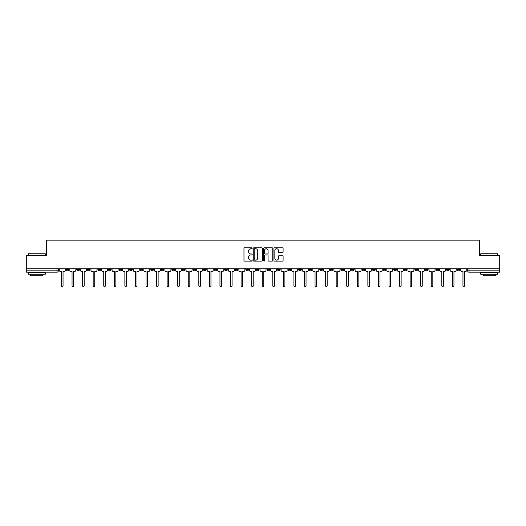 <?xml version="1.0" encoding="UTF-8"?>
<svg xmlns="http://www.w3.org/2000/svg" width="526" height="526" viewBox="0 0 526 526"><rect width="100%" height="100%" fill="white"/><g stroke="black" fill="none" stroke-linecap="round" stroke-linejoin="round"><path stroke-width="0.79" d="M252.164 248.265A0.467 0.467 0 0 0 251.698 247.805L244.636 247.805A0.664 0.664 0 0 0 243.972 248.469L243.972 260.436A0.664 0.664 0 0 0 244.636 261.1L251.698 261.1A0.467 0.467 0 0 0 252.164 260.633A0.467 0.467 0 0 0 251.698 260.166L250.784 260.166A2.13 2.13 0 0 1 248.66 258.042L248.66 257.043A2.13 2.13 0 0 1 250.784 254.913L251.698 254.913A0.467 0.467 0 0 0 252.164 254.452A0.467 0.467 0 0 0 251.698 253.986L250.784 253.986A2.13 2.13 0 0 1 248.66 251.855L248.66 250.863A2.13 2.13 0 0 1 250.784 248.732L251.698 248.732A0.467 0.467 0 0 0 252.164 248.265M414.843 268.74L414.843 269.483L417.552 269.483A1.354 1.354 0 0 1 416.197 270.837A1.354 1.354 0 0 1 414.843 269.483L414.843 268.74M351.447 268.74L351.447 269.483L354.156 269.483A1.354 1.354 0 0 1 352.801 270.837A1.354 1.354 0 0 1 351.447 269.483L351.447 268.74M340.881 268.74L340.881 269.483L343.596 269.483A1.354 1.354 0 0 1 342.242 270.837A1.354 1.354 0 0 1 340.881 269.483L340.881 268.74M277.491 268.74L277.491 269.483L280.2 269.483A1.354 1.354 0 0 1 278.846 270.837A1.354 1.354 0 0 1 277.491 269.483L277.491 268.74M266.925 268.74L266.925 269.483L269.634 269.483A1.354 1.354 0 0 1 268.28 270.837A1.354 1.354 0 0 1 266.925 269.483L266.925 268.74M256.366 268.74L256.366 269.483L259.075 269.483A1.354 1.354 0 0 1 257.72 270.837A1.354 1.354 0 0 1 256.366 269.483L256.366 268.74M235.234 268.74L235.234 269.483L237.943 269.483A1.354 1.354 0 0 1 236.588 270.837A1.354 1.354 0 0 1 235.234 269.483L235.234 268.74M214.102 269.483L214.102 268.74L214.102 269.483A1.354 1.354 0 0 0 215.456 270.837A1.354 1.354 0 0 1 214.102 269.483L216.811 269.483A1.354 1.354 0 0 1 215.456 270.837A1.354 1.354 0 0 0 216.811 269.483L216.811 268.74L216.811 269.483M203.536 269.483L203.536 268.74L203.536 269.483A1.354 1.354 0 0 0 204.89 270.837A1.354 1.354 0 0 1 203.536 269.483L206.245 269.483A1.354 1.354 0 0 1 204.89 270.837M192.97 269.483L192.97 268.74L192.97 269.483A1.354 1.354 0 0 0 194.324 270.837A1.354 1.354 0 0 1 192.97 269.483L195.679 269.483A1.354 1.354 0 0 1 194.324 270.837A1.354 1.354 0 0 0 195.679 269.483L195.679 268.74L195.679 269.483M182.404 268.74L182.404 269.483L185.119 269.483A1.354 1.354 0 0 1 183.758 270.837A1.354 1.354 0 0 1 182.404 269.483L182.404 268.74M171.844 268.74L171.844 269.483L174.553 269.483A1.354 1.354 0 0 1 173.199 270.837A1.354 1.354 0 0 1 171.844 269.483L171.844 268.74M161.278 268.74L161.278 269.483L163.987 269.483A1.354 1.354 0 0 1 162.633 270.837A1.354 1.354 0 0 1 161.278 269.483L161.278 268.74M150.712 269.483L150.712 268.74L150.712 269.483A1.354 1.354 0 0 0 152.067 270.837A1.354 1.354 0 0 1 150.712 269.483L153.421 269.483A1.354 1.354 0 0 1 152.067 270.837M129.58 269.483L129.58 268.74L129.58 269.483A1.354 1.354 0 0 0 130.935 270.837A1.354 1.354 0 0 1 129.58 269.483L132.289 269.483A1.354 1.354 0 0 1 130.935 270.837A1.354 1.354 0 0 0 132.289 269.483L132.289 268.74L132.289 269.483M119.014 269.483L119.014 268.74L119.014 269.483A1.354 1.354 0 0 0 120.369 270.837A1.354 1.354 0 0 1 119.014 269.483L121.723 269.483A1.354 1.354 0 0 1 120.369 270.837A1.354 1.354 0 0 0 121.723 269.483L121.723 268.74L121.723 269.483M108.448 269.483L108.448 268.74L108.448 269.483A1.354 1.354 0 0 0 109.802 270.837A1.354 1.354 0 0 1 108.448 269.483L111.157 269.483A1.354 1.354 0 0 1 109.802 270.837A1.354 1.354 0 0 0 111.157 269.483L111.157 268.74L111.157 269.483M97.889 269.483L97.889 268.74L97.889 269.483A1.354 1.354 0 0 0 99.243 270.837A1.354 1.354 0 0 1 97.889 269.483L100.597 269.483A1.354 1.354 0 0 1 99.243 270.837M87.323 269.483L87.323 268.74L87.323 269.483A1.354 1.354 0 0 0 88.677 270.837A1.354 1.354 0 0 1 87.323 269.483L90.031 269.483A1.354 1.354 0 0 1 88.677 270.837A1.354 1.354 0 0 0 90.031 269.483L90.031 268.74L90.031 269.483M76.757 269.483L76.757 268.74L76.757 269.483A1.354 1.354 0 0 0 78.111 270.837A1.354 1.354 0 0 1 76.757 269.483L79.465 269.483A1.354 1.354 0 0 1 78.111 270.837A1.354 1.354 0 0 0 79.465 269.483L79.465 268.74L79.465 269.483M282.429 252.487A0.664 0.664 0 0 0 283.093 251.822L283.093 248.469A0.664 0.664 0 0 0 282.429 247.805L274.585 247.805A0.664 0.664 0 0 0 273.921 248.469L273.921 260.436A0.664 0.664 0 0 0 274.585 261.1L282.429 261.1A0.664 0.664 0 0 0 283.093 260.436L283.093 256.379A0.664 0.664 0 0 0 282.429 255.715L279.069 255.715A0.664 0.664 0 0 0 278.405 256.379L278.405 258.391A1.775 1.775 0 0 1 276.63 260.166A1.775 1.775 0 0 1 274.848 258.391L274.848 250.514A1.775 1.775 0 0 1 276.63 248.732A1.775 1.775 0 0 1 278.405 250.514L278.405 251.822A0.664 0.664 0 0 0 279.069 252.487L282.429 252.487M26.3 268.74L26.3 255.261L46.485 255.261L46.485 240.158L479.515 240.158L479.515 255.261L499.7 255.261L499.7 268.74L26.3 268.74L26.3 270.837L58.333 270.837L58.333 268.74L58.333 270.837A1.354 1.354 0 0 1 56.979 272.192L26.3 272.192L26.3 270.837M262.421 248.469A0.664 0.664 0 0 0 261.751 247.805L253.907 247.805A0.664 0.664 0 0 0 253.243 248.469L253.243 260.436A0.664 0.664 0 0 0 253.907 261.1L261.751 261.1A0.664 0.664 0 0 0 262.421 260.436L262.421 248.469M264.249 247.805L272.093 247.805A0.664 0.664 0 0 1 272.757 248.469L272.757 260.436A0.664 0.664 0 0 1 272.093 261.1L268.733 261.1A0.664 0.664 0 0 1 268.069 260.436L268.069 255.577A0.664 0.664 0 0 0 267.405 254.913L265.176 254.913A0.664 0.664 0 0 0 264.512 255.577L264.512 260.633A0.467 0.467 0 0 1 264.045 261.1A0.467 0.467 0 0 1 263.579 260.633L263.579 248.469A0.664 0.664 0 0 1 264.249 247.805M467.667 268.74L467.667 270.837L499.7 270.837L499.7 272.192L469.021 272.192A1.354 1.354 0 0 1 467.667 270.837M499.7 268.74L499.7 270.837M459.809 268.74L459.809 269.483A1.354 1.354 0 0 1 458.455 270.837A1.354 1.354 0 0 1 457.101 269.483A1.354 1.354 0 0 0 458.455 270.837M457.101 268.74L457.101 269.483L459.809 269.483M449.243 268.74L449.243 269.483A1.354 1.354 0 0 1 447.889 270.837A1.354 1.354 0 0 1 446.535 269.483L449.243 269.483A1.354 1.354 0 0 1 447.889 270.837M446.535 268.74L446.535 269.483M438.677 268.74L438.677 269.483A1.354 1.354 0 0 1 437.323 270.837A1.354 1.354 0 0 1 435.969 269.483A1.354 1.354 0 0 0 437.323 270.837M435.969 268.74L435.969 269.483L438.677 269.483M428.111 268.74L428.111 269.483A1.354 1.354 0 0 1 426.757 270.837A1.354 1.354 0 0 1 425.402 269.483L428.111 269.483M425.402 268.74L425.402 269.483M417.552 268.74L417.552 269.483A1.354 1.354 0 0 1 416.197 270.837M406.986 268.74L406.986 269.483A1.354 1.354 0 0 1 405.631 270.837A1.354 1.354 0 0 1 404.277 269.483L406.986 269.483M404.277 268.74L404.277 269.483M396.42 268.74L396.42 269.483A1.354 1.354 0 0 1 395.065 270.837A1.354 1.354 0 0 1 393.711 269.483L396.42 269.483M393.711 268.74L393.711 269.483M385.854 268.74L385.854 269.483A1.354 1.354 0 0 1 384.499 270.837A1.354 1.354 0 0 1 383.145 269.483A1.354 1.354 0 0 0 384.499 270.837M383.145 268.74L383.145 269.483L385.854 269.483M375.288 268.74L375.288 269.483A1.354 1.354 0 0 1 373.933 270.837A1.354 1.354 0 0 1 372.579 269.483L375.288 269.483M372.579 268.74L372.579 269.483M364.722 268.74L364.722 269.483A1.354 1.354 0 0 1 363.367 270.837A1.354 1.354 0 0 1 362.013 269.483L364.722 269.483M362.013 268.74L362.013 269.483M354.156 268.74L354.156 269.483M343.596 268.74L343.596 269.483L343.596 268.74M333.03 268.74L333.03 269.483A1.354 1.354 0 0 1 331.676 270.837A1.354 1.354 0 0 1 330.321 269.483L333.03 269.483M330.321 268.74L330.321 269.483M322.464 268.74L322.464 269.483A1.354 1.354 0 0 1 321.11 270.837A1.354 1.354 0 0 1 319.755 269.483L322.464 269.483M319.755 268.74L319.755 269.483M311.898 268.74L311.898 269.483A1.354 1.354 0 0 1 310.544 270.837A1.354 1.354 0 0 1 309.189 269.483L311.898 269.483M309.189 268.74L309.189 269.483M301.332 268.74L301.332 269.483A1.354 1.354 0 0 1 299.978 270.837A1.354 1.354 0 0 1 298.623 269.483L301.332 269.483M298.623 268.74L298.623 269.483M290.766 268.74L290.766 269.483A1.354 1.354 0 0 1 289.412 270.837A1.354 1.354 0 0 1 288.057 269.483L290.766 269.483M288.057 268.74L288.057 269.483M280.2 268.74L280.2 269.483A1.354 1.354 0 0 1 278.846 270.837M269.634 268.74L269.634 269.483M259.075 269.483L259.075 268.74L259.075 269.483A1.354 1.354 0 0 1 257.72 270.837M248.509 268.74L248.509 269.483A1.354 1.354 0 0 1 247.154 270.837A1.354 1.354 0 0 1 245.8 269.483A1.354 1.354 0 0 0 247.154 270.837A1.354 1.354 0 0 0 248.509 269.483L245.8 269.483L245.8 268.74M237.943 269.483L237.943 268.74L237.943 269.483A1.354 1.354 0 0 1 236.588 270.837M227.377 268.74L227.377 269.483A1.354 1.354 0 0 1 226.022 270.837A1.354 1.354 0 0 1 224.668 269.483A1.354 1.354 0 0 0 226.022 270.837M224.668 268.74L224.668 269.483L227.377 269.483M206.245 268.74L206.245 269.483L206.245 268.74M185.119 269.483L185.119 268.74L185.119 269.483A1.354 1.354 0 0 1 183.758 270.837M174.553 269.483L174.553 268.74L174.553 269.483A1.354 1.354 0 0 1 173.199 270.837M163.987 269.483L163.987 268.74L163.987 269.483A1.354 1.354 0 0 1 162.633 270.837M153.421 268.74L153.421 269.483L153.421 268.74M142.855 269.483L142.855 268.74L142.855 269.483A1.354 1.354 0 0 1 141.501 270.837A1.354 1.354 0 0 1 140.146 269.483L142.855 269.483A1.354 1.354 0 0 1 141.501 270.837M140.146 268.74L140.146 269.483M100.597 268.74L100.597 269.483L100.597 268.74M68.899 268.74L68.899 269.483A1.354 1.354 0 0 1 67.545 270.837A1.354 1.354 0 0 1 66.191 269.483A1.354 1.354 0 0 0 67.545 270.837A1.354 1.354 0 0 0 68.899 269.483L68.899 268.74M66.191 268.74L66.191 269.483L68.899 269.483M56.979 268.74L56.979 272.192A1.354 1.354 0 0 0 58.333 270.837M254.643 248.732A0.467 0.467 0 0 0 254.176 249.199L254.176 259.699A0.467 0.467 0 0 0 254.643 260.166L255.603 260.166A2.13 2.13 0 0 0 257.733 258.042L257.733 250.863A2.13 2.13 0 0 0 255.603 248.732L254.643 248.732M268.069 250.547A1.775 1.775 0 0 0 266.287 248.765A1.775 1.775 0 0 0 264.512 250.547L264.512 253.322A0.664 0.664 0 0 0 265.176 253.986L267.405 253.986A0.664 0.664 0 0 0 268.069 253.322L268.069 250.547M59.247 268.74L59.247 270.16A1.354 1.354 139.8 0 0 60.602 271.515L61.483 271.515L61.483 285.842A0.776 0.776 139.8 0 0 62.265 286.617A0.776 0.776 139.8 0 0 63.041 285.842L63.041 271.515L63.922 271.515A1.354 1.354 139.8 0 0 65.277 270.16L65.277 268.74M69.813 268.74L69.813 270.16A1.354 1.354 139.8 0 0 71.168 271.515L72.049 271.515L72.049 285.842A0.776 0.776 139.8 0 0 72.825 286.617A0.776 0.776 139.8 0 0 73.607 285.842L73.607 271.515L74.488 271.515A1.354 1.354 139.8 0 0 75.843 270.16L75.843 268.74M80.379 268.74L80.379 270.16A1.354 1.354 139.8 0 0 81.734 271.515L82.615 271.515L82.615 285.842A0.776 0.776 139.8 0 0 83.391 286.617A0.776 0.776 139.8 0 0 84.173 285.842L84.173 271.515L85.054 271.515A1.354 1.354 139.8 0 0 86.409 270.16L86.409 268.74M28.332 253.775L45.262 253.775L28.332 253.775L28.332 255.261M45.262 274.224L28.332 274.224L28.332 272.534L45.262 272.534L45.262 274.224M42.895 274.224L42.895 275.782L30.705 275.782L30.705 274.224M480.738 253.775L497.668 253.775L480.738 253.775L480.738 255.261M497.668 274.224L480.738 274.224L480.738 272.534L497.668 272.534L497.668 274.224M495.295 274.224L495.295 275.782L483.105 275.782L483.105 274.224M90.945 268.74L90.945 270.16A1.354 1.354 139.8 0 0 92.3 271.515L93.181 271.515L93.181 285.842A0.776 0.776 139.8 0 0 93.957 286.617A0.776 0.776 139.8 0 0 94.739 285.842L94.739 271.515L95.614 271.515A1.354 1.354 139.8 0 0 96.968 270.16L96.968 268.74M101.511 268.74L101.511 270.16A1.354 1.354 139.8 0 0 102.866 271.515L103.747 271.515L103.747 285.842A0.776 0.776 139.8 0 0 104.523 286.617A0.776 0.776 139.8 0 0 105.299 285.842L105.299 271.515L106.18 271.515A1.354 1.354 139.8 0 0 107.534 270.16L107.534 268.74M112.071 268.74L112.071 270.16A1.354 1.354 139.8 0 0 113.432 271.515L114.306 271.515L114.306 285.842A0.776 0.776 139.8 0 0 115.089 286.617A0.776 0.776 139.8 0 0 115.865 285.842L115.865 271.515L116.746 271.515A1.354 1.354 139.8 0 0 118.1 270.16L118.1 268.74M122.637 268.74L122.637 270.16A1.354 1.354 139.8 0 0 123.991 271.515L124.872 271.515L124.872 285.842A0.776 0.776 139.8 0 0 125.655 286.617A0.776 0.776 139.8 0 0 126.431 285.842L126.431 271.515L127.312 271.515A1.354 1.354 139.8 0 0 128.666 270.16L128.666 268.74M133.203 268.74L133.203 270.16A1.354 1.354 139.8 0 0 134.557 271.515L135.438 271.515L135.438 285.842A0.776 0.776 139.8 0 0 136.221 286.617A0.776 0.776 139.8 0 0 136.997 285.842L136.997 271.515L137.878 271.515A1.354 1.354 139.8 0 0 139.232 270.16L139.232 268.74M143.769 268.74L143.769 270.16A1.354 1.354 139.8 0 0 145.123 271.515L146.004 271.515L146.004 285.842A0.776 0.776 139.8 0 0 146.78 286.617A0.776 0.776 139.8 0 0 147.563 285.842L147.563 271.515L148.444 271.515A1.354 1.354 139.8 0 0 149.798 270.16L149.798 268.74M154.335 268.74L154.335 270.16A1.354 1.354 139.8 0 0 155.689 271.515L156.57 271.515L156.57 285.842A0.776 0.776 139.8 0 0 157.346 286.617A0.776 0.776 139.8 0 0 158.129 285.842L158.129 271.515L159.01 271.515A1.354 1.354 139.8 0 0 160.364 270.16L160.364 268.74M164.901 268.74L164.901 270.16A1.354 1.354 139.8 0 0 166.255 271.515L167.136 271.515L167.136 285.842A0.776 0.776 139.8 0 0 167.912 286.617A0.776 0.776 139.8 0 0 168.695 285.842L168.695 271.515L169.576 271.515A1.354 1.354 139.8 0 0 170.93 270.16L170.93 268.74M175.467 268.74L175.467 270.16A1.354 1.354 139.8 0 0 176.821 271.515L177.703 271.515L177.703 285.842A0.776 0.776 139.8 0 0 178.478 286.617A0.776 0.776 139.8 0 0 179.261 285.842L179.261 271.515L180.135 271.515A1.354 1.354 139.8 0 0 181.49 270.16L181.49 268.74M186.033 268.74L186.033 270.16A1.354 1.354 139.8 0 0 187.387 271.515L188.262 271.515L188.262 285.842A0.776 0.776 139.8 0 0 189.044 286.617A0.776 0.776 139.8 0 0 189.82 285.842L189.82 271.515L190.701 271.515A1.354 1.354 139.8 0 0 192.056 270.16L192.056 268.74M196.593 268.74L196.593 270.16A1.354 1.354 139.8 0 0 197.947 271.515L198.828 271.515L198.828 285.842A0.776 0.776 139.8 0 0 199.61 286.617A0.776 0.776 139.8 0 0 200.386 285.842L200.386 271.515L201.267 271.515A1.354 1.354 139.8 0 0 202.622 270.16L202.622 268.74M207.159 268.74L207.159 270.16A1.354 1.354 139.8 0 0 208.513 271.515L209.394 271.515L209.394 285.842A0.776 0.776 139.8 0 0 210.176 286.617A0.776 0.776 139.8 0 0 210.952 285.842L210.952 271.515L211.833 271.515A1.354 1.354 139.8 0 0 213.188 270.16L213.188 268.74M217.725 268.74L217.725 270.16A1.354 1.354 139.8 0 0 219.079 271.515L219.96 271.515L219.96 285.842A0.776 0.776 139.8 0 0 220.742 286.617A0.776 0.776 139.8 0 0 221.518 285.842L221.518 271.515L222.399 271.515A1.354 1.354 139.8 0 0 223.754 270.16L223.754 268.74M228.291 268.74L228.291 270.16A1.354 1.354 139.8 0 0 229.645 271.515L230.526 271.515L230.526 285.842A0.776 0.776 139.8 0 0 231.302 286.617A0.776 0.776 139.8 0 0 232.084 285.842L232.084 271.515L232.965 271.515A1.354 1.354 139.8 0 0 234.32 270.16L234.32 268.74M238.857 268.74L238.857 270.16A1.354 1.354 139.8 0 0 240.211 271.515L241.092 271.515L241.092 285.842A0.776 0.776 139.8 0 0 241.868 286.617A0.776 0.776 139.8 0 0 242.65 285.842L242.65 271.515L243.531 271.515A1.354 1.354 139.8 0 0 244.886 270.16L244.886 268.74M249.423 268.74L249.423 270.16A1.354 1.354 139.8 0 0 250.777 271.515L251.658 271.515L251.658 285.842A0.776 0.776 139.8 0 0 252.434 286.617A0.776 0.776 139.8 0 0 253.216 285.842L253.216 271.515L254.091 271.515A1.354 1.354 139.8 0 0 255.452 270.16L255.452 268.74M259.989 268.74L259.989 270.16A1.354 1.354 139.8 0 0 261.343 271.515L262.224 271.515L262.224 285.842A0.776 0.776 139.8 0 0 263 286.617A0.776 0.776 139.8 0 0 263.776 285.842L263.776 271.515L264.657 271.515A1.354 1.354 139.8 0 0 266.011 270.16L266.011 268.74M270.548 268.74L270.548 270.16A1.354 1.354 139.8 0 0 271.909 271.515L272.784 271.515L272.784 285.842A0.776 0.776 139.8 0 0 273.566 286.617A0.776 0.776 139.8 0 0 274.342 285.842L274.342 271.515L275.223 271.515A1.354 1.354 139.8 0 0 276.577 270.16L276.577 268.74M281.114 268.74L281.114 270.16A1.354 1.354 139.8 0 0 282.469 271.515L283.35 271.515L283.35 285.842A0.776 0.776 139.8 0 0 284.132 286.617A0.776 0.776 139.8 0 0 284.908 285.842L284.908 271.515L285.789 271.515A1.354 1.354 139.8 0 0 287.143 270.16L287.143 268.74M291.68 268.74L291.68 270.16A1.354 1.354 139.8 0 0 293.035 271.515L293.916 271.515L293.916 285.842A0.776 0.776 139.8 0 0 294.698 286.617A0.776 0.776 139.8 0 0 295.474 285.842L295.474 271.515L296.355 271.515A1.354 1.354 139.8 0 0 297.709 270.16L297.709 268.74M302.246 268.74L302.246 270.16A1.354 1.354 139.8 0 0 303.601 271.515L304.482 271.515L304.482 285.842A0.776 0.776 139.8 0 0 305.258 286.617A0.776 0.776 139.8 0 0 306.04 285.842L306.04 271.515L306.921 271.515A1.354 1.354 139.8 0 0 308.275 270.16L308.275 268.74M312.812 268.74L312.812 270.16A1.354 1.354 139.8 0 0 314.167 271.515L315.048 271.515L315.048 285.842A0.776 0.776 139.8 0 0 315.824 286.617A0.776 0.776 139.8 0 0 316.606 285.842L316.606 271.515L317.487 271.515A1.354 1.354 139.8 0 0 318.841 270.16L318.841 268.74M323.378 268.74L323.378 270.16A1.354 1.354 139.8 0 0 324.733 271.515L325.614 271.515L325.614 285.842A0.776 0.776 139.8 0 0 326.39 286.617A0.776 0.776 139.8 0 0 327.172 285.842L327.172 271.515L328.053 271.515A1.354 1.354 139.8 0 0 329.407 270.16L329.407 268.74M333.944 268.74L333.944 270.16A1.354 1.354 139.8 0 0 335.299 271.515L336.18 271.515L336.18 285.842A0.776 0.776 139.8 0 0 336.956 286.617A0.776 0.776 139.8 0 0 337.738 285.842L337.738 271.515L338.613 271.515A1.354 1.354 139.8 0 0 339.967 270.16L339.967 268.74M344.51 268.74L344.51 270.16A1.354 1.354 139.8 0 0 345.865 271.515L346.739 271.515L346.739 285.842A0.776 0.776 139.8 0 0 347.522 286.617A0.776 0.776 139.8 0 0 348.297 285.842L348.297 271.515L349.179 271.515A1.354 1.354 139.8 0 0 350.533 270.16L350.533 268.74M355.07 268.74L355.07 270.16A1.354 1.354 139.8 0 0 356.424 271.515L357.305 271.515L357.305 285.842A0.776 0.776 139.8 0 0 358.088 286.617A0.776 0.776 139.8 0 0 358.863 285.842L358.863 271.515L359.745 271.515A1.354 1.354 139.8 0 0 361.099 270.16L361.099 268.74M365.636 268.74L365.636 270.16A1.354 1.354 139.8 0 0 366.99 271.515L367.871 271.515L367.871 285.842A0.776 0.776 139.8 0 0 368.654 286.617A0.776 0.776 139.8 0 0 369.43 285.842L369.43 271.515L370.311 271.515A1.354 1.354 139.8 0 0 371.665 270.16L371.665 268.74M376.202 268.74L376.202 270.16A1.354 1.354 139.8 0 0 377.556 271.515L378.437 271.515L378.437 285.842A0.776 0.776 139.8 0 0 379.22 286.617A0.776 0.776 139.8 0 0 379.996 285.842L379.996 271.515L380.877 271.515A1.354 1.354 139.8 0 0 382.231 270.16L382.231 268.74M386.768 268.74L386.768 270.16A1.354 1.354 139.8 0 0 388.122 271.515L389.003 271.515L389.003 285.842A0.776 0.776 139.8 0 0 389.779 286.617A0.776 0.776 139.8 0 0 390.562 285.842L390.562 271.515L391.443 271.515A1.354 1.354 139.8 0 0 392.797 270.16L392.797 268.74M397.334 268.74L397.334 270.16A1.354 1.354 139.8 0 0 398.688 271.515L399.569 271.515L399.569 285.842A0.776 0.776 139.8 0 0 400.345 286.617A0.776 0.776 139.8 0 0 401.128 285.842L401.128 271.515L402.009 271.515A1.354 1.354 139.8 0 0 403.363 270.16L403.363 268.74M407.9 268.74L407.9 270.16A1.354 1.354 139.8 0 0 409.254 271.515L410.135 271.515L410.135 285.842A0.776 0.776 139.8 0 0 410.911 286.617A0.776 0.776 139.8 0 0 411.694 285.842L411.694 271.515L412.568 271.515A1.354 1.354 139.8 0 0 413.929 270.16L413.929 268.74M418.466 268.74L418.466 270.16A1.354 1.354 139.8 0 0 419.82 271.515L420.701 271.515L420.701 285.842A0.776 0.776 139.8 0 0 421.477 286.617A0.776 0.776 139.8 0 0 422.253 285.842L422.253 271.515L423.134 271.515A1.354 1.354 139.8 0 0 424.489 270.16L424.489 268.74M429.032 268.74L429.032 270.16A1.354 1.354 139.8 0 0 430.386 271.515L431.261 271.515L431.261 285.842A0.776 0.776 139.8 0 0 432.043 286.617A0.776 0.776 139.8 0 0 432.819 285.842L432.819 271.515L433.7 271.515A1.354 1.354 139.8 0 0 435.055 270.16L435.055 268.74M439.591 268.74L439.591 270.16A1.354 1.354 139.8 0 0 440.946 271.515L441.827 271.515L441.827 285.842A0.776 0.776 139.8 0 0 442.609 286.617A0.776 0.776 139.8 0 0 443.385 285.842L443.385 271.515L444.266 271.515A1.354 1.354 139.8 0 0 445.621 270.16L445.621 268.74M450.157 268.74L450.157 270.16A1.354 1.354 139.8 0 0 451.512 271.515L452.393 271.515L452.393 285.842A0.776 0.776 139.8 0 0 453.175 286.617A0.776 0.776 139.8 0 0 453.951 285.842L453.951 271.515L454.832 271.515A1.354 1.354 139.8 0 0 456.187 270.16L456.187 268.74M460.723 268.74L460.723 270.16A1.354 1.354 139.8 0 0 462.078 271.515L462.959 271.515L462.959 285.842A0.776 0.776 139.8 0 0 463.735 286.617A0.776 0.776 139.8 0 0 464.517 285.842L464.517 271.515L465.398 271.515A1.354 1.354 139.8 0 0 466.753 270.16L466.753 268.74M469.021 268.74L469.021 272.192M45.262 255.261L45.262 253.775M41.403 272.534L41.403 272.192M32.191 272.534L32.191 272.192M497.668 255.261L497.668 253.775M493.809 272.534L493.809 272.192M484.597 272.534L484.597 272.192"/></g></svg>

